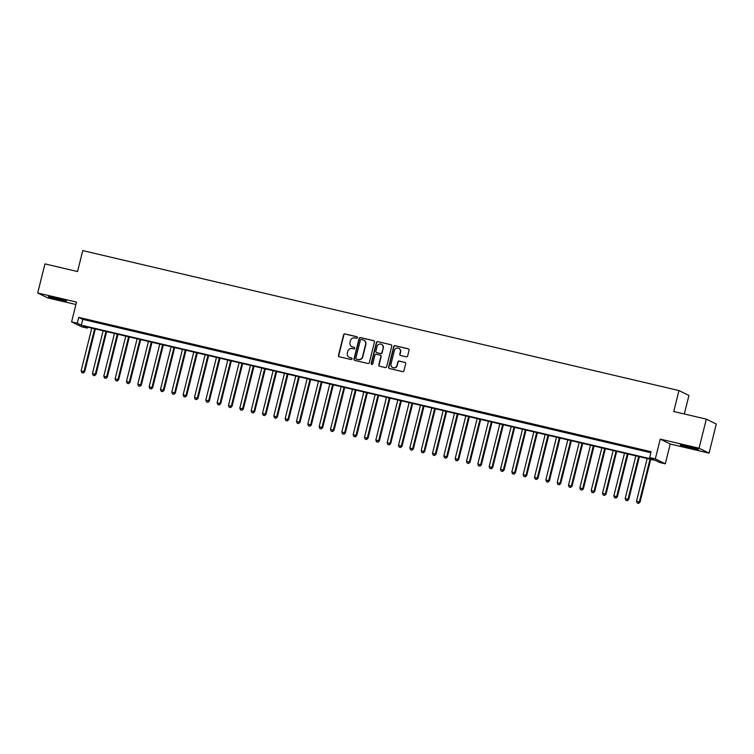 <?xml version="1.0" encoding="UTF-8"?>
<svg xmlns="http://www.w3.org/2000/svg" width="754" height="754" viewBox="0 0 754 754"><rect width="100%" height="100%" fill="white"/><g stroke="black" fill="none" stroke-linecap="round" stroke-linejoin="round"><path stroke-width="1.13" d="M357.396 337.688A0.829 0.801 -63.8 0 0 356.812 336.708L344.993 333.937A1.178 1.14 -63.8 0 0 343.598 334.814L338.471 355.37A1.178 1.14 -63.8 0 0 339.3 356.774L351.119 359.545A0.829 0.801 -63.8 0 0 351.684 358.009A0.829 0.801 -63.8 0 0 351.515 357.943L349.988 357.584A3.77 3.647 -63.8 0 1 347.34 353.098L347.764 351.383A3.77 3.647 -63.8 0 1 352.241 348.565L353.767 348.923A0.829 0.801 -63.8 0 0 354.333 347.387A0.829 0.801 -63.8 0 0 354.163 347.33L352.636 346.972A3.77 3.647 -63.8 0 1 349.988 342.476L350.412 340.77A3.77 3.647 -63.8 0 1 354.889 337.952L356.416 338.31A0.829 0.801 -63.8 0 0 357.396 337.688M357.104 336.849A0.829 0.801 -63.8 0 0 357.085 336.84L345.266 334.069A1.178 1.14 -63.8 0 0 343.862 334.946L338.744 355.502A1.178 1.14 -63.8 0 0 339.206 356.746M351.816 358.084A0.829 0.801 -63.8 0 0 351.788 358.084L349.988 357.584M354.455 347.471A0.829 0.801 -63.8 0 0 354.437 347.462L352.636 346.972M687.224 446.179A9.368 0.509 -166 0 0 680.24 444.954A9.368 0.509 -166 0 0 691.427 448.253A9.368 0.509 -166 0 0 698.411 449.488A9.368 0.509 -166 0 0 687.224 446.179M55.325 297.858A9.368 0.509 -166 0 0 48.341 296.624A9.368 0.509 -166 0 0 59.528 299.922A9.368 0.509 -166 0 0 66.512 301.157A9.368 0.509 -166 0 0 55.325 297.858M406.236 356.831A1.178 1.14 -63.8 0 0 407.631 355.954L409.073 350.186A1.178 1.14 -63.8 0 0 408.244 348.782L395.115 345.7A1.178 1.14 -63.8 0 0 393.72 346.576L388.593 367.132A1.178 1.14 -63.8 0 0 389.422 368.536L402.551 371.618A1.178 1.14 -63.8 0 0 403.946 370.742L405.68 363.777A1.178 1.14 -63.8 0 0 404.851 362.372L399.234 361.053A1.178 1.14 -63.8 0 0 397.839 361.929L396.981 365.388A3.148 3.054 -63.8 0 1 392.608 367.518A3.148 3.054 -63.8 0 1 391.024 363.984L394.399 350.459A3.148 3.054 -63.8 0 1 398.772 348.329A3.148 3.054 -63.8 0 1 400.355 351.854L399.79 354.107A1.178 1.14 -63.8 0 0 400.619 355.511L406.236 356.831M649.656 457.555L655.32 458.884L665.301 463.795L659.627 462.466L655.584 460.477L83.194 326.114L87.238 328.103L81.573 326.774L71.592 321.864L77.257 323.193L81.3 325.181L653.699 459.544L649.656 457.555L651.098 451.74L78.708 317.377L77.257 323.193M71.592 321.864L76.522 302.09L37.7 292.976L44.948 263.891L77.539 271.544L82.761 250.601L678.958 390.553L673.737 411.496L706.319 419.139L699.071 448.225L660.25 439.111L655.32 458.884M374.465 342.062A1.178 1.14 -63.8 0 0 373.645 340.657L360.516 337.575A1.178 1.14 -63.8 0 0 359.111 338.461L353.994 359.008A1.178 1.14 -63.8 0 0 354.823 360.412L367.952 363.494A1.178 1.14 -63.8 0 0 369.347 362.617L374.465 342.062M377.811 341.637L390.94 344.719A1.178 1.14 -63.8 0 1 391.769 346.124L386.642 366.68A1.178 1.14 -63.8 0 1 385.247 367.556L379.63 366.237A1.178 1.14 -63.8 0 1 378.8 364.832L380.883 356.501A1.178 1.14 -63.8 0 0 380.054 355.096L376.321 354.22A1.178 1.14 -63.8 0 0 374.927 355.106L372.768 363.777A0.829 0.801 -63.8 0 1 371.618 364.342A0.829 0.801 -63.8 0 1 371.204 363.419L376.416 342.523A1.178 1.14 -63.8 0 1 377.811 341.637L390.94 344.719M706.319 419.139L716.3 424.05L709.052 453.135L699.071 448.225M37.7 292.976L47.681 297.887L75.918 304.512M92.563 321.129L85.767 319.536L92.563 321.129M103.901 323.796L97.096 322.194L103.901 323.796M115.23 326.454L108.435 324.861L115.23 326.454M126.568 329.112L119.763 327.519L126.568 329.112M137.907 331.779L131.102 330.177L137.907 331.779M149.235 334.437L142.44 332.834L149.235 334.437M160.574 337.095L153.769 335.502L160.574 337.095M171.903 339.752L165.107 338.16L171.903 339.752M183.241 342.42L176.436 340.817L183.241 342.42M194.579 345.078L187.774 343.485L194.579 345.078M205.908 347.735L199.113 346.143L205.908 347.735M217.246 350.403L210.441 348.8L217.246 350.403M228.575 353.061L221.78 351.468L228.575 353.061M239.913 355.718L233.109 354.126L239.913 355.718M251.252 358.386L244.447 356.783L251.252 358.386M262.581 361.043L255.785 359.441L262.581 361.043M273.919 363.701L267.114 362.108L273.919 363.701M285.248 366.359L278.452 364.766L285.248 366.359M296.586 369.026L289.781 367.424L296.586 369.026M307.924 371.684L301.119 370.091L307.924 371.684M319.253 374.342L312.458 372.749L319.253 374.342M330.591 377.009L323.786 375.407L330.591 377.009M341.92 379.667L335.125 378.065L341.92 379.667M353.258 382.325L346.454 380.732L353.258 382.325M364.597 384.983L357.792 383.39L364.597 384.983M375.926 387.65L369.13 386.048L375.926 387.65M387.264 390.308L380.459 388.715L387.264 390.308M398.593 392.966L391.797 391.373L398.593 392.966M409.931 395.633L403.126 394.031L409.931 395.633M421.269 398.291L414.464 396.698L421.269 398.291M432.598 400.949L425.803 399.356L432.598 400.949M443.936 403.616L437.132 402.014L443.936 403.616M455.265 406.274L448.47 404.672L455.265 406.274M466.603 408.932L459.799 407.339L466.603 408.932M477.942 411.59L471.137 409.997L477.942 411.59M489.271 414.257L482.475 412.655L489.271 414.257M500.609 416.915L493.804 415.322L500.609 416.915M511.938 419.573L505.142 417.98L511.938 419.573M523.276 422.24L516.471 420.638L523.276 422.24M534.614 424.898L527.809 423.296L534.614 424.898M545.943 427.556L539.148 425.963L545.943 427.556M557.281 430.214L550.477 428.621L557.281 430.214M568.61 432.881L561.815 431.279L568.61 432.881M579.949 435.539L573.153 433.946L579.949 435.539M591.287 438.197L584.482 436.604L591.287 438.197M602.616 440.864L595.82 439.262L602.616 440.864M613.954 443.522L607.149 441.929L613.954 443.522M625.283 446.179L618.487 444.587L625.283 446.179M636.621 448.847L629.826 447.245L636.621 448.847M78.708 317.377L82.751 319.366L650.853 452.72M641.833 450.242L648.629 451.834L641.871 450.072M684.321 413.974L688.93 395.464L678.958 390.553M660.25 439.111L670.231 444.021L709.052 453.135M670.231 444.021L665.301 463.795M87.483 327.123L87.238 328.103M82.751 319.366L81.3 325.181M352.014 346.765A3.77 3.647 -63.8 0 0 352.91 347.104M349.366 357.377A3.77 3.647 -63.8 0 0 350.261 357.716M374.003 340.817A1.178 1.14 -63.8 0 0 373.909 340.789L360.78 337.707A1.178 1.14 -63.8 0 0 359.385 338.593L354.257 359.14A1.178 1.14 -63.8 0 0 354.719 360.384M361.336 339.46A0.829 0.801 -63.8 0 0 360.365 340.082L355.86 358.122A0.829 0.801 -63.8 0 0 356.444 359.102L358.056 359.479A3.77 3.647 -63.8 0 0 362.523 356.661L365.605 344.333A3.77 3.647 -63.8 0 0 362.947 339.847L361.336 339.46M363.843 340.186A3.77 3.647 -63.8 0 1 365.869 344.465L362.797 356.793A3.77 3.647 -63.8 0 1 358.329 359.611L356.708 359.234M380.421 355.257A1.178 1.14 -63.8 0 1 381.147 356.633L379.073 364.964A1.178 1.14 -63.8 0 0 379.535 366.208M378.084 341.769A1.178 1.14 -63.8 0 0 376.689 342.655L371.477 363.551A0.829 0.801 -63.8 0 0 371.76 364.389M383.032 347.848A3.148 3.054 -63.8 0 0 381.449 344.324A3.148 3.054 -63.8 0 0 377.085 346.454L375.897 351.223A1.178 1.14 -63.8 0 0 376.727 352.627L380.45 353.494A1.178 1.14 -63.8 0 0 381.844 352.618L383.305 347.98A3.148 3.054 -63.8 0 0 381.59 344.389M383.305 347.98L382.118 352.749A1.178 1.14 -63.8 0 1 380.723 353.635L376.991 352.759M398.904 348.395A3.148 3.054 -63.8 0 1 400.619 351.986L400.063 354.239A1.178 1.14 -63.8 0 0 400.515 355.483M392.749 367.575A3.148 3.054 -63.8 0 0 397.245 365.52L396.981 365.388M405.218 362.533A1.178 1.14 -63.8 0 0 405.124 362.504L399.507 361.185A1.178 1.14 -63.8 0 0 398.112 362.061L397.245 365.52M408.611 348.942A1.178 1.14 -63.8 0 0 408.508 348.913L395.379 345.832A1.178 1.14 -63.8 0 0 393.984 346.717L388.866 367.264A1.178 1.14 -63.8 0 0 389.328 368.508M91.781 328.131L81.13 370.817L84.646 371.816L95.324 328.961M82.94 372.891L81.809 372.627L83.213 373.023L83.967 371.477L94.608 328.791M81.809 372.627L81.13 370.817M84.646 371.816L83.213 373.023M54.467 297.651A9.302 0.509 -166 0 0 59.745 298.989A9.302 0.509 -166 0 0 60.622 299.187M686.366 445.982A9.302 0.509 -166 0 0 692.521 447.518M103.11 330.789L92.469 373.475L95.975 374.474L106.663 331.619M94.278 375.558L93.147 375.285L94.552 375.69L95.306 374.144L105.946 331.458M93.147 375.285L92.469 373.475M95.975 374.474L94.552 375.69M114.448 333.447L103.807 376.133L107.313 377.132L117.992 334.286M105.617 378.216L104.476 377.952L105.88 378.348L106.634 376.802L117.275 334.116M104.476 377.952L103.807 376.133M107.313 377.132L105.88 378.348M125.777 336.114L115.136 378.8L118.642 379.799L129.33 336.944M116.945 380.874L115.814 380.61L117.219 381.006L117.973 379.46L128.614 336.774M115.814 380.61L115.136 378.8M118.642 379.799L117.219 381.006M137.115 338.772L126.474 381.458L129.98 382.457L140.668 339.602M128.284 383.532L127.143 383.268L128.548 383.673L129.302 382.127L139.952 339.432M127.143 383.268L126.474 381.458M129.98 382.457L128.548 383.673M148.453 341.43L137.803 384.116L141.318 385.115L151.997 342.269M139.613 386.199L138.482 385.935L139.886 386.331L140.64 384.785L151.281 342.099M138.482 385.935L137.803 384.116M141.318 385.115L139.886 386.331M159.782 344.088L149.141 386.783L152.647 387.773L163.335 344.927M150.951 388.857L149.82 388.593L151.224 388.989L151.978 387.443L162.619 344.757M149.82 388.593L149.141 386.783M152.647 387.773L151.224 388.989M171.12 346.755L160.479 389.441L163.986 390.44L174.664 347.585M162.289 391.514L161.149 391.251L162.553 391.646L163.307 390.101L173.948 347.415M161.149 391.251L160.479 389.441M163.986 390.44L162.553 391.646M182.449 349.413L171.808 392.099L175.314 393.098L186.002 350.242M173.618 394.182L172.487 393.908L173.891 394.314L174.645 392.768L185.286 350.082M172.487 393.908L171.808 392.099M175.314 393.098L173.891 394.314M193.787 352.071L183.147 394.766L186.653 395.756L197.341 352.91M184.956 396.84L183.816 396.576L185.22 396.972L185.974 395.426L196.624 352.74M183.816 396.576L183.147 394.766M186.653 395.756L185.22 396.972M205.126 354.738L194.475 397.424L197.991 398.423L208.669 355.568M196.285 399.497L195.154 399.234L196.558 399.629L197.312 398.084L207.953 355.398M195.154 399.234L194.475 397.424M197.991 398.423L196.558 399.629M216.455 357.396L205.814 400.082L209.32 401.081L220.008 358.225M207.623 402.165L206.492 401.891L207.897 402.297L208.651 400.751L219.291 358.065M206.492 401.891L205.814 400.082M209.32 401.081L207.897 402.297M227.793 360.054L217.152 402.74L220.658 403.739L231.337 360.893M218.962 404.823L217.821 404.559L219.225 404.955L219.98 403.409L230.63 360.723M217.821 404.559L217.152 402.74M220.658 403.739L219.225 404.955M239.122 362.721L228.481 405.407L231.987 406.397L242.675 363.551M230.29 407.48L229.159 407.217L230.564 407.612L231.318 406.067L241.959 363.381M229.159 407.217L228.481 405.407M231.987 406.397L230.564 407.612M250.46 365.379L239.819 408.065L243.325 409.064L254.013 366.208M241.629 410.138L240.488 409.874L241.893 410.27L242.647 408.734L253.297 366.039M240.488 409.874L239.819 408.065M243.325 409.064L241.893 410.27M261.798 368.037L251.148 410.723L254.663 411.722L265.342 368.876M252.958 412.806L251.827 412.532L253.231 412.938L253.985 411.392L264.626 368.706M251.827 412.532L251.148 410.723M254.663 411.722L253.231 412.938M273.127 370.695L262.486 413.39L265.992 414.38L276.68 371.534M264.296 415.463L263.165 415.2L264.569 415.595L265.323 414.05L275.964 371.364M263.165 415.2L262.486 413.39M265.992 414.38L264.569 415.595M284.465 373.362L273.825 416.048L277.331 417.047L288.009 374.191M275.634 418.121L274.494 417.857L275.898 418.253L276.652 416.708L287.302 374.022M274.494 417.857L273.825 416.048M277.331 417.047L275.898 418.253M295.794 376.02L285.153 418.706L288.659 419.705L299.347 376.849M286.963 420.789L285.832 420.515L287.236 420.921L287.99 419.375L298.631 376.689M285.832 420.515L285.153 418.706M288.659 419.705L287.236 420.921M307.132 378.678L296.492 421.363L299.998 422.363L310.686 379.516M298.301 423.446L297.161 423.183L298.565 423.578L299.319 422.033L309.969 379.347M297.161 423.183L296.492 421.363M299.998 422.363L298.565 423.578M318.471 381.345L307.821 424.031L311.336 425.03L322.015 382.174M309.63 426.104L308.499 425.84L309.903 426.236L310.657 424.691L321.298 382.005M308.499 425.84L307.821 424.031M311.336 425.03L309.903 426.236M329.8 384.003L319.159 426.689L322.665 427.688L333.353 384.832M320.968 428.762L319.837 428.498L321.242 428.903L321.996 427.358L332.637 384.663M319.837 428.498L319.159 426.689M322.665 427.688L321.242 428.903M341.138 386.661L330.497 429.346L334.003 430.346L344.682 387.499M332.307 431.429L331.166 431.165L332.571 431.561L333.325 430.016L343.975 387.33M331.166 431.165L330.497 429.346M334.003 430.346L332.571 431.561M352.467 389.318L341.826 432.014L345.332 433.003L356.02 390.157M343.636 434.087L342.505 433.823L343.909 434.219L344.663 432.673L355.304 389.988M342.505 433.823L341.826 432.014M345.332 433.003L343.909 434.219M363.805 391.986L353.164 434.672L356.67 435.671L367.358 392.815M354.974 436.745L353.843 436.481L355.238 436.877L356.001 435.331L366.642 392.646M353.843 436.481L353.164 434.672M356.67 435.671L355.238 436.877M375.143 394.644L364.493 437.329L368.009 438.328L378.687 395.473M366.303 439.412L365.172 439.139L366.576 439.544L367.33 437.999L377.971 395.313M365.172 439.139L364.493 437.329M368.009 438.328L366.576 439.544M386.472 397.301L375.831 439.997L379.337 440.986L390.025 398.14M377.641 442.07L376.51 441.806L377.914 442.202L378.668 440.656L389.309 397.971M376.51 441.806L375.831 439.997M379.337 440.986L377.914 442.202M397.81 399.969L387.17 442.655L390.676 443.654L401.354 400.798M388.979 444.728L387.839 444.464L389.243 444.86L389.997 443.314L400.647 400.628M387.839 444.464L387.17 442.655M390.676 443.654L389.243 444.86M409.149 402.627L398.498 445.312L402.005 446.311L412.692 403.456M400.308 447.395L399.177 447.122L400.581 447.527L401.335 445.982L411.976 403.296M399.177 447.122L398.498 445.312M402.005 446.311L400.581 447.527M420.478 405.284L409.837 447.97L413.343 448.969L424.031 406.123M411.646 450.053L410.515 449.789L411.91 450.185L412.674 448.639L423.314 405.954M410.515 449.789L409.837 447.97M413.343 448.969L411.91 450.185M431.816 407.952L421.166 450.638L424.681 451.627L435.36 408.781M422.975 452.711L421.844 452.447L423.248 452.843L424.002 451.297L434.643 408.611M421.844 452.447L421.166 450.638M424.681 451.627L423.248 452.843M443.145 410.61L432.504 453.295L436.01 454.294L446.698 411.439M434.313 455.369L433.182 455.105L434.587 455.501L435.341 453.965L445.982 411.269M433.182 455.105L432.504 453.295M436.01 454.294L434.587 455.501M454.483 413.267L443.842 455.953L447.348 456.952L458.027 414.106M445.652 458.036L444.511 457.763L445.916 458.168L446.67 456.622L457.32 413.937M444.511 457.763L443.842 455.953M447.348 456.952L445.916 458.168M465.821 415.925L455.171 458.621L458.677 459.61L469.365 416.764M456.981 460.694L455.85 460.43L457.254 460.826L458.008 459.28L468.649 416.594M455.85 460.43L455.171 458.621M458.677 459.61L457.254 460.826M477.15 418.593L466.509 461.278L470.015 462.277L480.703 419.422M468.319 463.352L467.188 463.088L468.583 463.484L469.346 461.938L479.987 419.252M467.188 463.088L466.509 461.278M470.015 462.277L468.583 463.484M488.488 421.25L477.838 463.936L481.354 464.935L492.032 422.08M479.648 466.019L478.517 465.746L479.921 466.151L480.675 464.605L491.316 421.92M478.517 465.746L477.838 463.936M481.354 464.935L479.921 466.151M499.817 423.908L489.176 466.594L492.682 467.593L503.37 424.747M490.986 468.677L489.855 468.413L491.259 468.809L492.013 467.263L502.654 424.577M489.855 468.413L489.176 466.594M492.682 467.593L491.259 468.809M511.155 426.576L500.515 469.261L504.021 470.26L514.699 427.405M502.324 471.335L501.184 471.071L502.588 471.467L503.342 469.921L513.992 427.235M501.184 471.071L500.515 469.261M504.021 470.26L502.588 471.467M522.494 429.233L511.843 471.919L515.35 472.918L526.038 430.063M513.653 473.993L512.522 473.729L513.926 474.134L514.68 472.588L525.321 429.893M512.522 473.729L511.843 471.919M515.35 472.918L513.926 474.134M533.823 431.891L523.182 474.577L526.688 475.576L537.376 432.73M524.991 476.66L523.86 476.396L525.255 476.792L526.019 475.246L536.659 432.56M523.86 476.396L523.182 474.577M526.688 475.576L525.255 476.792M545.161 434.558L534.511 477.244L538.026 478.234L548.705 435.388M536.32 479.318L535.189 479.054L536.594 479.45L537.348 477.904L547.988 435.218M535.189 479.054L534.511 477.244M538.026 478.234L536.594 479.45M556.49 437.216L545.849 479.902L549.355 480.901L560.043 438.046M547.658 481.976L546.527 481.712L547.932 482.108L548.686 480.562L559.327 437.876M546.527 481.712L545.849 479.902M549.355 480.901L547.932 482.108M567.828 439.874L557.187 482.56L560.693 483.559L571.372 440.704M558.997 484.643L557.856 484.37L559.261 484.775L560.015 483.229L570.665 440.543M557.856 484.37L557.187 482.56M560.693 483.559L559.261 484.775M579.166 442.532L568.516 485.227L572.022 486.217L582.71 443.371M570.326 487.301L569.195 487.037L570.599 487.433L571.353 485.887L581.994 443.201M569.195 487.037L568.516 485.227M572.022 486.217L570.599 487.433M590.495 445.199L579.854 487.885L583.36 488.884L594.048 446.029M581.664 489.959L580.533 489.695L581.928 490.091L582.691 488.545L593.332 445.859M580.533 489.695L579.854 487.885M583.36 488.884L581.928 490.091M601.833 447.857L591.193 490.543L594.699 491.542L605.377 448.687M592.993 492.626L591.862 492.353L593.266 492.758L594.02 491.212L604.661 448.526M591.862 492.353L591.193 490.543M594.699 491.542L593.266 492.758M613.162 450.515L602.521 493.201L606.028 494.2L616.715 451.354M604.331 495.284L603.2 495.02L604.604 495.416L605.358 493.87L615.999 451.184M603.2 495.02L602.521 493.201M606.028 494.2L604.604 495.416M624.5 453.182L613.86 495.868L617.366 496.858L628.044 454.012M615.669 497.942L614.529 497.678L615.933 498.074L616.687 496.528L627.337 453.842M614.529 497.678L613.86 495.868M617.366 496.858L615.933 498.074M635.839 455.84L625.189 498.526L628.704 499.525L639.383 456.67M626.998 500.599L625.867 500.336L627.271 500.731L628.025 499.195L638.666 456.5M625.867 500.336L625.189 498.526M628.704 499.525L627.271 500.731M647.168 458.498L636.527 501.184L640.033 502.183L650.721 459.337M638.336 503.267L637.205 502.993L638.6 503.399L639.364 501.853L650.005 459.167M637.205 502.993L636.527 501.184M640.033 502.183L638.6 503.399"/></g></svg>
